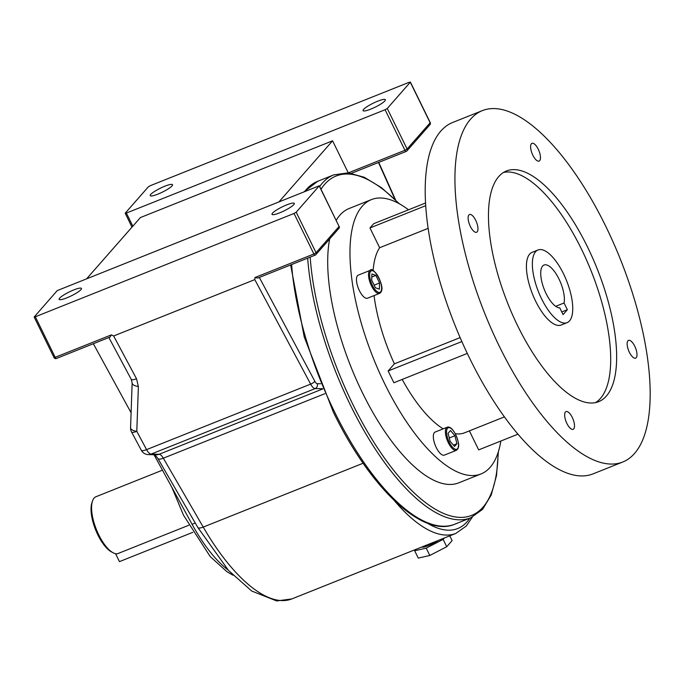 <?xml version="1.0" encoding="UTF-8"?>
<svg xmlns="http://www.w3.org/2000/svg" width="683" height="683" viewBox="0 0 683 683"><rect width="100%" height="100%" fill="white"/><g stroke="black" fill="none" stroke-linecap="round" stroke-linejoin="round"><path stroke-width="1.02" d="M384.862 100.922A12.422 2.203 153.9 0 1 372.935 108.204A12.422 2.203 153.9 0 1 363.057 110.637A12.422 2.203 153.9 0 1 363.569 109.417A12.422 2.203 153.9 0 1 375.496 102.134A12.422 2.203 153.9 0 1 385.374 99.701A12.422 2.203 153.9 0 1 384.862 100.922M172.005 185.921A12.422 2.203 153.9 0 1 160.078 193.212A12.422 2.203 153.9 0 1 150.209 195.637A12.422 2.203 153.9 0 1 150.721 194.424A12.422 2.203 153.9 0 1 162.648 187.142A12.422 2.203 153.9 0 1 172.517 184.709A12.422 2.203 153.9 0 1 172.005 185.921M272.517 213.139A12.422 2.203 -26.1 0 0 272.005 214.351A12.422 2.203 -26.1 0 0 281.874 211.918A12.422 2.203 -26.1 0 0 293.801 204.635A12.422 2.203 -26.1 0 0 294.313 203.423A12.422 2.203 -26.1 0 0 284.435 205.848A12.422 2.203 -26.1 0 0 272.517 213.139M59.66 298.147A12.422 2.203 -26.1 0 0 59.148 299.359A12.422 2.203 -26.1 0 0 69.026 296.926A12.422 2.203 -26.1 0 0 80.944 289.643A12.422 2.203 -26.1 0 0 81.456 288.431A12.422 2.203 -26.1 0 0 71.587 290.856A12.422 2.203 -26.1 0 0 59.66 298.147M162.469 470.169L95.996 496.72A30.581 11.799 68.2 0 0 94.1 498.086A30.581 11.799 68.2 0 0 92.453 501.151A30.581 11.799 68.2 0 0 96.38 529.487A30.581 11.799 68.2 0 0 113.054 552.735A30.581 11.799 68.2 0 0 117.228 553.836L188.739 525.278M348.364 172.876L404.942 150.277L385.084 109.741L387.261 108.477L410.295 82.242L409.194 82.284L150.491 185.605L148.322 186.869L125.288 213.105L126.389 213.062L132.818 226.193M385.084 109.741L126.389 213.062M113.054 552.735L111.414 551.855A29.01 11.193 -111.8 0 1 95.594 529.803A29.01 11.193 -111.8 0 1 91.872 502.919L92.453 501.151M192.802 532.339L119.448 561.631L115.564 553.7M279.27 201.528L332.57 140.809L140.399 217.561L87.091 278.271M228.148 570.032A102.484 39.546 68.2 0 1 192.068 524.288L154.025 454.724M131.093 412.78L93.34 343.737M332.57 140.809L348.279 172.867M132.143 382.984A8.222 3.406 -178 0 0 138.376 386.518L136.796 431.34L146.572 449.636L310.645 384.111L254.785 279.612L254.913 277.546L313.89 253.991L294.031 213.463L296.2 212.191L319.311 185.776L57.261 290.582L34.15 317.006L35.328 316.775L55.186 357.311L111.414 334.858L113.651 335.985L136.498 378.732A8.222 2.1 151.9 0 1 131.238 379.364L132.143 382.984L130.564 427.806A8.222 8.222 0 0 0 131.529 431.963A8.222 2.1 -28.1 0 0 136.796 431.34A8.222 3.406 -178 0 1 130.564 427.806M254.785 279.612L113.651 335.985M294.031 213.463L35.328 316.775M111.414 334.858L109.963 337.095L56.433 358.473A1.912 0.734 -111.8 0 1 55.186 357.311L54.008 357.542L34.15 317.006M322.692 388.738L315.162 388.584L151.088 454.11A8.222 7.479 91.2 0 1 148.39 454.605L148.39 454.605A8.222 8.222 0 0 1 141.313 450.259A8.222 2.1 -28.1 0 0 146.572 449.636A8.222 3.167 -111.8 0 0 151.088 454.11L159.122 454.272L322.769 388.917M254.913 277.546L257.832 278.041L315.128 255.16A1.912 0.734 -111.8 0 1 313.89 253.991L316.058 252.727L339.092 226.491L319.234 185.964M438.486 540.347A11.073 1.964 153.9 0 1 428.489 545.555A11.073 1.964 153.9 0 1 421.77 547.032M444.36 538.008L443.139 539.399L426.218 548.142L414.675 550.763L415.896 549.371M443.139 539.399L446.733 546.733L452.103 540.612L449.773 535.848M446.733 546.733L429.812 555.484L426.218 548.142M429.812 555.484L418.269 558.105L414.675 550.763M370.323 270.314L358.259 275.138A12.422 4.798 68.2 0 0 357.491 275.693A12.422 4.798 68.2 0 0 358.882 289.558A12.422 4.798 68.2 0 0 367.471 298.206L379.535 293.391A12.422 4.798 -111.8 0 1 370.946 284.743A12.422 4.798 -111.8 0 1 369.546 270.878A12.422 4.798 -111.8 0 1 370.323 270.314C372.252 265.106 386.322 286.604 380.568 292.648L379.535 293.391A12.422 4.798 -111.8 0 0 380.303 292.828M436.258 447.561A12.422 4.798 68.2 0 0 444.351 455.126L456.406 450.31A12.422 4.798 -111.8 0 1 448.321 442.738A12.422 4.798 -111.8 0 1 447.194 427.242L435.131 432.057A12.422 4.798 68.2 0 0 436.258 447.561M634.746 346.204A9.553 3.688 68.2 0 0 628.522 340.382A9.553 3.688 68.2 0 0 629.393 352.308A9.553 3.688 68.2 0 0 635.617 358.131A9.553 3.688 68.2 0 0 634.746 346.204M538.213 149.15A9.553 3.688 68.2 0 0 531.989 143.328A9.553 3.688 68.2 0 0 532.86 155.254A9.553 3.688 68.2 0 0 539.075 161.077A9.553 3.688 68.2 0 0 538.213 149.15M475.718 220.336A9.553 3.688 68.2 0 0 469.494 214.513A9.553 3.688 68.2 0 0 470.365 226.432A9.553 3.688 68.2 0 0 476.58 232.263A9.553 3.688 68.2 0 0 475.718 220.336M572.252 417.39A9.553 3.688 68.2 0 0 566.036 411.567A9.553 3.688 68.2 0 0 566.899 423.486A9.553 3.688 68.2 0 0 573.122 429.317A9.553 3.688 68.2 0 0 572.252 417.39M558.984 278.997A22.932 8.853 68.2 0 0 544.052 265.021A22.932 8.853 68.2 0 0 546.127 293.639A22.932 8.853 68.2 0 0 559.77 307.871L563.074 314.598L567.36 309.723L564.056 302.987A22.932 8.853 68.2 0 0 558.984 278.997M541.585 298.812A39.127 15.103 68.2 0 0 567.069 322.658A39.127 15.103 68.2 0 0 563.526 273.832A39.127 15.103 68.2 0 0 538.042 249.978A39.127 15.103 68.2 0 0 541.585 298.812M538.042 249.978L532.1 252.36A39.127 15.103 68.2 0 0 535.643 301.186A39.127 15.103 68.2 0 0 561.119 325.031L567.069 322.658M500.852 441.013A147.716 57.005 -111.8 0 1 490.138 467.334A147.716 57.005 -111.8 0 1 480.969 473.968A147.716 57.005 -111.8 0 1 378.792 371.1A147.716 57.005 -111.8 0 1 362.238 206.249A147.716 57.005 -111.8 0 1 371.398 199.607A147.716 57.005 -111.8 0 1 408.511 209.801M336.232 220.319A147.716 57.005 -111.8 0 1 339.938 215.154A147.716 57.005 -111.8 0 1 349.098 208.52L371.398 199.607M503.61 172.406A124.221 47.938 -111.8 0 1 588.114 263.638A124.221 47.938 -111.8 0 1 600.391 398.479A124.221 47.938 -111.8 0 1 595.55 402.611M606.333 396.106A124.221 47.938 -111.8 0 1 598.624 401.681A124.221 47.938 -111.8 0 1 512.702 315.17A124.221 47.938 -111.8 0 1 498.778 176.538A124.221 47.938 -111.8 0 1 506.487 170.955A124.221 47.938 -111.8 0 1 592.409 257.465A124.221 47.938 -111.8 0 1 606.333 396.106M470.638 119.115A189.2 73.013 -111.8 0 1 482.386 110.612A189.2 73.013 -111.8 0 1 613.257 242.371A189.2 73.013 -111.8 0 1 634.464 453.529A189.2 73.013 -111.8 0 1 622.725 462.024A189.2 73.013 -111.8 0 1 491.854 330.265A189.2 73.013 -111.8 0 1 470.638 119.115M622.725 462.024L592.989 473.9A189.2 73.013 -111.8 0 1 462.118 342.14A189.2 73.013 -111.8 0 1 440.911 130.991A189.2 73.013 -111.8 0 1 452.65 122.488L482.386 110.612M517.927 434.2L478.681 449.875L469.375 430.879M504.387 416.895L464.534 432.817A103.398 39.904 -111.8 0 1 455.271 433.688M443.173 428.847A103.398 39.904 -111.8 0 1 402.185 379.424M467.3 353.418L393.878 382.745L388.115 370.997L394.39 363.851A103.398 39.904 -111.8 0 1 374.045 295.577M373.123 270.63A103.398 39.904 -111.8 0 1 379.646 247.724L369.964 227.951L373.686 223.708L425.586 202.979M428.173 228.344L379.646 247.724M460.137 337.598L394.39 363.851M480.969 473.968L458.669 482.872A147.716 57.005 -111.8 0 1 367.48 402.654A147.716 57.005 -111.8 0 1 329.684 238.905M555.697 306.326L564.056 302.987M561.776 311.952L567.36 309.723M448.082 433.278L450.097 441.244L454.536 446.451L456.944 443.702L454.921 435.745L450.49 430.529L448.082 433.278M449.277 437.999L454.921 435.745M453.401 445.12L456.944 443.702M461.853 341.551L388.115 370.997M425.748 205.668L369.964 227.951M375.863 275.386L371.911 273.96L371.689 280.15L375.411 287.756L379.364 289.174L379.586 282.993L375.863 275.386L371.8 277.008M374.147 285.17L379.586 282.993M192.068 524.288L195.253 523.016M387.261 108.477L407.119 149.014L430.153 122.778L410.295 82.242M363.108 463.236L203.227 527.088A154.085 59.464 68.2 0 0 291.803 598.931L455.877 533.406A154.085 59.464 -111.8 0 1 394.364 500.622M138.376 386.518L136.498 378.732M324.826 393.698L163.331 458.199L203.227 527.088A8.222 2.681 149.9 0 1 197.788 527.404L157.901 458.515A8.222 2.681 149.9 0 0 163.331 458.199A8.222 3.167 68.2 0 0 159.122 454.272A8.222 7.479 91.2 0 1 156.424 454.767L148.39 454.605M394.996 199.359L378.484 162.503M259.327 277.443L314.837 381.293A4.397 1.699 68.2 0 0 317.254 383.684L320.617 383.752M424.835 521.607A150.26 57.987 68.2 0 0 469.793 518.192M296.2 212.191L316.058 252.727A1.912 1.733 -138.7 0 1 315.862 254.648L338.888 228.412A1.912 1.733 -138.7 0 0 339.092 226.491L319.311 185.776M317.254 383.684A3.825 3.483 91.2 0 1 315.162 388.584A8.222 3.167 -111.8 0 1 310.645 384.111A3.825 0.982 151.9 0 0 314.837 381.293M315.247 255.075A1.912 1.733 -138.7 0 0 315.862 254.648A1.912 1.912 0 0 1 315.128 255.16A1.912 0.734 -111.8 0 0 315.247 255.075M404.942 150.277A1.912 0.734 68.2 0 0 406.189 151.438A1.912 0.734 68.2 0 0 406.308 151.353A1.912 1.733 41.3 0 0 407.119 149.014L404.942 150.277M429.949 124.69A1.912 1.912 0 0 0 430.23 122.59L430.153 122.778A1.912 1.733 41.3 0 1 429.949 124.69L406.914 150.926A1.912 1.912 0 0 1 406.189 151.438L351.523 173.277M56.552 358.387A1.912 0.734 -111.8 0 1 56.433 358.473A1.912 1.912 0 0 1 54.008 357.542M291.615 264.552A184.641 71.254 68.2 0 0 334.457 411.704A184.641 71.254 68.2 0 0 454.682 524.228C422.589 538.178 369.981 487.816 333.27 411.934L304.217 336.89L290.642 264.936M310.193 257.132A182.728 70.52 68.2 0 0 352.667 404.029A182.728 70.52 68.2 0 0 448.014 515.136A182.728 70.52 68.2 0 0 498.103 452.505M498.402 451.591L496.498 475.616L491.188 495.098L482.548 509.381L470.732 517.825A184.641 71.254 -111.8 0 1 350.499 405.292A184.641 71.254 -111.8 0 1 307.666 258.14M398.607 203.363A182.728 70.52 68.2 0 0 321.019 189.251M319.678 186.527A184.641 71.254 -111.8 0 1 333.765 174.874L317.723 181.285A184.641 71.254 68.2 0 0 304.823 191.317M380.653 291.82A11.594 4.474 68.2 0 0 378.886 277.87A11.594 4.474 68.2 0 0 370.613 271.322A11.594 4.474 68.2 0 0 372.389 285.272A11.594 4.474 68.2 0 0 380.653 291.82M449.26 442.191A11.594 4.474 68.2 0 0 457.533 448.74A11.594 4.474 68.2 0 0 455.757 434.789A11.594 4.474 68.2 0 0 447.493 428.25A11.594 4.474 68.2 0 0 449.26 442.191M171.885 487.389L183.514 515.221L210.219 556.585L227.038 571.799L233.014 575.223M108.879 337.53L131.238 379.364M141.313 450.259L131.529 431.963M154.657 454.366L157.901 458.515M197.788 527.404L228.549 570.476L251.728 591.043L276.675 600.946L291.803 598.931M455.877 533.406L466.284 526.047L472.277 517.151M395.577 199.923L378.766 162.392M338.888 228.412A1.912 1.912 0 0 0 339.169 226.312M125.211 213.292L131.99 227.132M410.372 82.054L430.23 122.59M470.732 517.825L454.682 524.228M399.453 203.824L381.524 187.723L364.252 177.256L348.151 172.85L333.765 174.874M304.422 191.479L317.723 181.285M456.406 450.31L457.943 448.825C458.481 446.503 460.111 445.615 455.792 434.712C452.59 428.77 449.73 426.286 447.194 427.242"/></g></svg>

